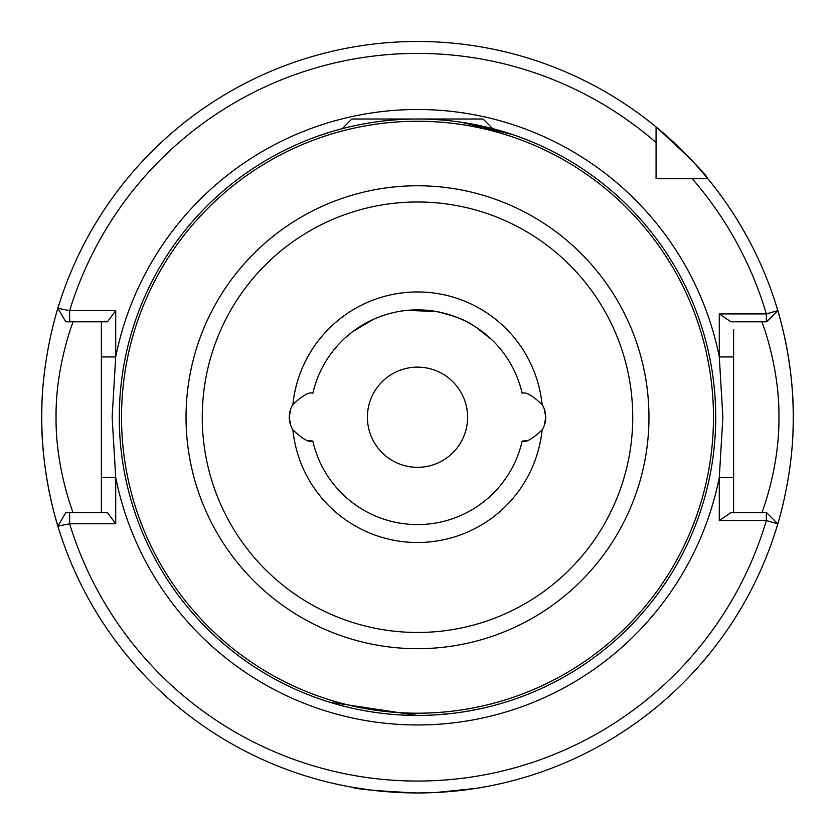 <?xml version="1.0" encoding="UTF-8"?>
<svg xmlns="http://www.w3.org/2000/svg" width="835" height="835" viewBox="0 0 835 835"><rect width="100%" height="100%" fill="white"/><g stroke="black" fill="none" stroke-linecap="round" stroke-linejoin="round"><path stroke-width="1.25" d="M342.235 128.663L351.89 119.008L483.11 119.008L492.765 128.663L508.724 133.308M508.849 133.35L511.98 134.372M512.147 134.435L514.485 135.228M516.124 135.792L513.107 134.759M512.241 134.466L460.523 122.129M431.486 792.718L417.5 792.979C377.723 791.079 355.898 789.159 352.026 787.228C355.867 789.159 377.691 791.069 417.5 792.979L417.249 792.979M371.262 790.119L352.026 787.228M292.887 404.589A125.25 125.25 0 0 1 542.113 404.589C532.239 395.299 525.591 391.563 522.178 393.368A107.36 107.36 0 0 0 312.822 393.368C309.409 391.563 302.761 395.299 292.887 404.589A23.86 23.86 0 0 0 289.265 417.229L290.726 409.014L289.265 417.229L290.726 425.443L289.265 417.229A23.86 23.86 0 0 0 292.887 429.868C302.74 439.147 309.378 442.884 312.822 441.078L310.641 440.953M307.812 440.483L312.822 441.078A107.36 107.36 0 0 0 522.178 441.078L524.359 440.953M503.108 702.893L499.654 703.905M493.788 705.523L487.285 707.161M481.179 708.56L468.592 711.034M453.134 713.309L436.58 714.833M426.748 715.303L417.5 715.438L329.345 702.12M761.875 512.659C761.499 513.796 779.546 468.383 778.94 417.229C779.566 366.189 761.478 320.577 761.875 321.799M367.4 417.229A50.1 50.1 0 0 1 417.5 367.129A50.1 50.1 0 0 1 467.6 417.229A50.1 50.1 0 0 1 417.5 467.329A50.1 50.1 0 0 1 367.4 417.229M115.71 310.672L107.454 321.799L65.788 321.799L57.897 308.272A375.75 375.75 0 0 1 656.07 126.93L656.07 178.659L707.798 178.659A375.75 375.75 0 0 0 656.07 126.93C688.019 156.061 705.262 173.304 707.798 178.659A375.75 375.75 0 0 0 57.897 308.272L69.629 310.672L115.71 310.672L115.71 356.931L112.13 417.229L115.71 477.526L115.71 523.785L69.629 523.785L57.897 526.175A375.75 375.75 0 0 1 44.286 460.847M115.71 523.785L107.454 512.659L65.788 512.659L57.897 526.175A375.75 375.75 0 0 0 777.803 523.848L766.342 520.539L719.29 520.539L719.29 477.526L722.87 417.229L719.29 356.931L719.29 313.918L766.342 313.918L777.803 310.61A375.75 375.75 0 0 0 707.798 178.659L692.184 178.659L707.798 178.659A375.75 375.75 0 0 1 790.714 373.61A375.75 375.75 0 0 0 777.803 310.61L766.613 321.799L730.959 321.799L719.29 313.918M715.71 417.229A298.21 298.21 0 0 1 417.5 715.438A298.21 298.21 0 0 1 119.29 417.229A298.21 298.21 0 0 1 417.5 119.008A298.21 298.21 0 0 1 715.71 417.229A298.21 298.21 0 0 0 417.5 119.008A298.21 298.21 0 0 0 119.29 417.229M59.494 531.321C59.859 532.605 41.134 478.497 41.75 417.229A375.75 375.75 0 0 0 43.911 457.465M792.958 432.05A375.75 375.75 0 0 0 793.25 417.229C793.845 478.653 775.162 532.49 775.506 531.321M436.006 792.519L476.033 788.386M477.985 788.073L481.805 787.436M480.449 787.666L475.543 788.47M471.932 789.012L457.079 790.891M453.896 791.215L442.853 792.123M545.735 417.229L544.274 409.014L545.735 417.229L544.274 425.443L545.735 417.229M418.752 309.848L417.5 309.868M481.847 331.297L482.964 332.132M486.805 335.242L489.602 337.684M491.752 339.688L476.075 327.257M472.725 325.159C465.92 320.17 453.864 315.64 436.58 311.58L407.282 310.359M352.714 331.62L373.443 319.325M348.362 335.096L345.523 337.57M332.894 351.138L330.66 354.103M542.113 404.589A23.86 23.86 0 0 1 542.113 429.868C532.26 439.147 525.622 442.884 522.178 441.078L527.188 440.483M101.39 512.659L101.39 321.799L97.424 321.799M733.61 417.229L733.61 477.526L719.29 477.526A307.76 307.76 0 0 1 115.71 477.526L101.39 477.526L101.39 356.931L115.71 356.931A307.76 307.76 0 0 1 719.29 356.931L733.61 356.931L733.61 329.575M340.21 129.206L334.678 130.751M330.66 131.94L319.106 135.708M320.577 135.207L326.245 133.318M335.346 130.552L341.098 128.966M383.693 315.338L376.094 318.177M348.654 334.856L351.295 332.716M357.944 327.904L362.567 324.992M41.75 417.229A375.75 375.75 0 0 1 42.042 402.407A375.75 375.75 0 0 0 41.75 417.229C41.155 355.804 59.838 301.967 59.494 303.136M775.506 303.136C775.141 301.852 793.866 355.961 793.25 417.229A375.75 375.75 0 0 0 791.089 376.982A375.75 375.75 0 0 1 793.25 417.229M656.07 168.419L656.07 178.659L666.309 178.659M733.61 356.931L733.61 512.659M719.29 520.539L730.959 512.659L766.613 512.659L777.803 523.848A375.75 375.75 0 0 1 57.897 526.175M73.125 321.799C73.501 320.661 55.434 366.127 56.06 417.323C55.454 468.32 73.522 513.88 73.125 512.659M69.629 512.659L69.629 523.785A363.82 363.82 0 0 0 766.342 520.539L766.342 512.659M656.07 142.545A363.82 363.82 0 0 0 69.629 310.672L69.629 321.799M766.342 321.799L766.342 313.918A363.82 363.82 0 0 0 692.184 178.659M648.962 417.229A231.462 231.462 0 0 1 417.5 648.691A231.462 231.462 0 0 1 186.038 417.229A231.462 231.462 0 0 1 417.5 185.767A231.462 231.462 0 0 1 648.962 417.229M202.258 417.229A215.242 215.242 0 0 0 417.5 632.471A215.242 215.242 0 0 0 632.742 417.229A215.242 215.242 0 0 0 417.5 201.987A215.242 215.242 0 0 0 202.258 417.229M121.524 417.229A295.976 295.976 0 0 0 417.5 713.205A295.976 295.976 0 0 0 713.476 417.229A295.976 295.976 0 0 0 417.5 121.252A295.976 295.976 0 0 0 121.524 417.229M312.822 441.078A107.36 107.36 0 0 0 522.178 441.078M522.178 393.368A107.36 107.36 0 0 0 312.822 393.368M542.113 429.868A125.25 125.25 0 0 1 292.887 429.868"/></g></svg>
